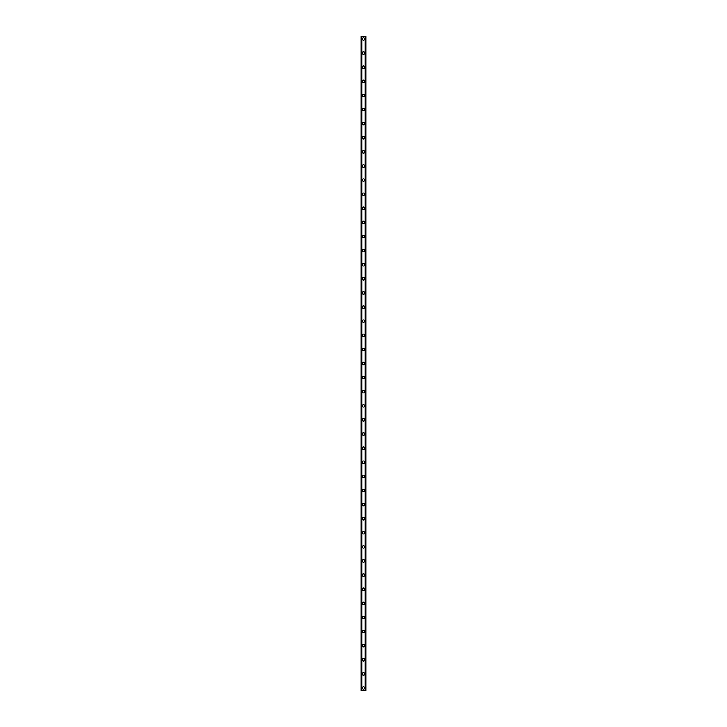 <?xml version="1.0" encoding="UTF-8"?>
<svg xmlns="http://www.w3.org/2000/svg" width="727" height="727" viewBox="0 0 727 727"><rect width="100%" height="100%" fill="white"/><g stroke="black" fill="none" stroke-linecap="round" stroke-linejoin="round"><path stroke-width="1.09" d="M362.264 688.006A1.236 1.236 0 0 1 363.5 686.77A1.236 1.236 0 0 1 364.736 688.006A1.236 1.236 0 0 1 363.5 689.241A1.236 1.236 0 0 1 362.264 688.006M362.264 673.893A1.236 1.236 0 0 1 363.5 672.657A1.236 1.236 0 0 1 364.736 673.893A1.236 1.236 0 0 1 363.5 675.129A1.236 1.236 0 0 1 362.264 673.893M362.264 659.789A1.236 1.236 0 0 1 363.5 658.553A1.236 1.236 0 0 1 364.736 659.789A1.236 1.236 0 0 1 363.5 661.025A1.236 1.236 0 0 1 362.264 659.789M362.264 645.676A1.236 1.236 0 0 1 363.5 644.44A1.236 1.236 0 0 1 364.736 645.676A1.236 1.236 0 0 1 363.5 646.912A1.236 1.236 0 0 1 362.264 645.676M362.264 631.572A1.236 1.236 0 0 1 363.5 630.336A1.236 1.236 0 0 1 364.736 631.572A1.236 1.236 0 0 1 363.5 632.808A1.236 1.236 0 0 1 362.264 631.572M362.264 617.459A1.236 1.236 0 0 1 363.5 616.223A1.236 1.236 0 0 1 364.736 617.459A1.236 1.236 0 0 1 363.5 618.695A1.236 1.236 0 0 1 362.264 617.459M362.264 603.355A1.236 1.236 0 0 1 363.5 602.12A1.236 1.236 0 0 1 364.736 603.355A1.236 1.236 0 0 1 363.5 604.582A1.236 1.236 0 0 1 362.264 603.355M362.264 589.243A1.236 1.236 0 0 1 363.5 588.007A1.236 1.236 0 0 1 364.736 589.243A1.236 1.236 0 0 1 363.5 590.478A1.236 1.236 0 0 1 362.264 589.243M362.264 575.13A1.236 1.236 0 0 1 363.5 573.903A1.236 1.236 0 0 1 364.736 575.13A1.236 1.236 0 0 1 363.5 576.366A1.236 1.236 0 0 1 362.264 575.13M362.264 561.026A1.236 1.236 0 0 1 363.5 559.79A1.236 1.236 0 0 1 364.736 561.026A1.236 1.236 0 0 1 363.5 562.262A1.236 1.236 0 0 1 362.264 561.026M362.264 546.913A1.236 1.236 0 0 1 363.5 545.677A1.236 1.236 0 0 1 364.736 546.913A1.236 1.236 0 0 1 363.5 548.149A1.236 1.236 0 0 1 362.264 546.913M362.264 532.809A1.236 1.236 0 0 1 363.5 531.573A1.236 1.236 0 0 1 364.736 532.809A1.236 1.236 0 0 1 363.5 534.045A1.236 1.236 0 0 1 362.264 532.809M362.264 518.696A1.236 1.236 0 0 1 363.5 517.46A1.236 1.236 0 0 1 364.736 518.696A1.236 1.236 0 0 1 363.5 519.932A1.236 1.236 0 0 1 362.264 518.696M362.264 504.593A1.236 1.236 0 0 1 363.5 503.357A1.236 1.236 0 0 1 364.736 504.593A1.236 1.236 0 0 1 363.5 505.819A1.236 1.236 0 0 1 362.264 504.593M362.264 490.48A1.236 1.236 0 0 1 363.5 489.244A1.236 1.236 0 0 1 364.736 490.48A1.236 1.236 0 0 1 363.5 491.716A1.236 1.236 0 0 1 362.264 490.48M362.264 476.367A1.236 1.236 0 0 1 363.5 475.14A1.236 1.236 0 0 1 364.736 476.367A1.236 1.236 0 0 1 363.5 477.603A1.236 1.236 0 0 1 362.264 476.367M362.264 462.263A1.236 1.236 0 0 1 363.5 461.027A1.236 1.236 0 0 1 364.736 462.263A1.236 1.236 0 0 1 363.5 463.499A1.236 1.236 0 0 1 362.264 462.263M362.264 448.15A1.236 1.236 0 0 1 363.5 446.923A1.236 1.236 0 0 1 364.736 448.15A1.236 1.236 0 0 1 363.5 449.386A1.236 1.236 0 0 1 362.264 448.15M362.264 434.046A1.236 1.236 0 0 1 363.5 432.81A1.236 1.236 0 0 1 364.736 434.046A1.236 1.236 0 0 1 363.5 435.282A1.236 1.236 0 0 1 362.264 434.046M362.264 419.933A1.236 1.236 0 0 1 363.5 418.697A1.236 1.236 0 0 1 364.736 419.933A1.236 1.236 0 0 1 363.5 421.169A1.236 1.236 0 0 1 362.264 419.933M362.264 405.83A1.236 1.236 0 0 1 363.5 404.594A1.236 1.236 0 0 1 364.736 405.83A1.236 1.236 0 0 1 363.5 407.065A1.236 1.236 0 0 1 362.264 405.83M362.264 391.717A1.236 1.236 0 0 1 363.5 390.481A1.236 1.236 0 0 1 364.736 391.717A1.236 1.236 0 0 1 363.5 392.953A1.236 1.236 0 0 1 362.264 391.717M362.264 377.613A1.236 1.236 0 0 1 363.5 376.377A1.236 1.236 0 0 1 364.736 377.613A1.236 1.236 0 0 1 363.5 378.84A1.236 1.236 0 0 1 362.264 377.613M362.264 363.5A1.236 1.236 0 0 1 363.5 362.264A1.236 1.236 0 0 1 364.736 363.5A1.236 1.236 0 0 1 363.5 364.736A1.236 1.236 0 0 1 362.264 363.5M362.264 349.387A1.236 1.236 0 0 1 363.5 348.16A1.236 1.236 0 0 1 364.736 349.387A1.236 1.236 0 0 1 363.5 350.623A1.236 1.236 0 0 1 362.264 349.387M362.264 335.283A1.236 1.236 0 0 1 363.5 334.047A1.236 1.236 0 0 1 364.736 335.283A1.236 1.236 0 0 1 363.5 336.519A1.236 1.236 0 0 1 362.264 335.283M362.264 321.17A1.236 1.236 0 0 1 363.5 319.935A1.236 1.236 0 0 1 364.736 321.17A1.236 1.236 0 0 1 363.5 322.406A1.236 1.236 0 0 1 362.264 321.17M362.264 307.067A1.236 1.236 0 0 1 363.5 305.831A1.236 1.236 0 0 1 364.736 307.067A1.236 1.236 0 0 1 363.5 308.303A1.236 1.236 0 0 1 362.264 307.067M362.264 292.954A1.236 1.236 0 0 1 363.5 291.718A1.236 1.236 0 0 1 364.736 292.954A1.236 1.236 0 0 1 363.5 294.19A1.236 1.236 0 0 1 362.264 292.954M362.264 278.85A1.236 1.236 0 0 1 363.5 277.614A1.236 1.236 0 0 1 364.736 278.85A1.236 1.236 0 0 1 363.5 280.077A1.236 1.236 0 0 1 362.264 278.85M362.264 264.737A1.236 1.236 0 0 1 363.5 263.501A1.236 1.236 0 0 1 364.736 264.737A1.236 1.236 0 0 1 363.5 265.973A1.236 1.236 0 0 1 362.264 264.737M362.264 250.633A1.236 1.236 0 0 1 363.5 249.397A1.236 1.236 0 0 1 364.736 250.633A1.236 1.236 0 0 1 363.5 251.86A1.236 1.236 0 0 1 362.264 250.633M362.264 236.52A1.236 1.236 0 0 1 363.5 235.284A1.236 1.236 0 0 1 364.736 236.52A1.236 1.236 0 0 1 363.5 237.756A1.236 1.236 0 0 1 362.264 236.52M362.264 222.407A1.236 1.236 0 0 1 363.5 221.181A1.236 1.236 0 0 1 364.736 222.407A1.236 1.236 0 0 1 363.5 223.643A1.236 1.236 0 0 1 362.264 222.407M362.264 208.304A1.236 1.236 0 0 1 363.5 207.068A1.236 1.236 0 0 1 364.736 208.304A1.236 1.236 0 0 1 363.5 209.54A1.236 1.236 0 0 1 362.264 208.304M362.264 194.191A1.236 1.236 0 0 1 363.5 192.955A1.236 1.236 0 0 1 364.736 194.191A1.236 1.236 0 0 1 363.5 195.427A1.236 1.236 0 0 1 362.264 194.191M362.264 180.087A1.236 1.236 0 0 1 363.5 178.851A1.236 1.236 0 0 1 364.736 180.087A1.236 1.236 0 0 1 363.5 181.323A1.236 1.236 0 0 1 362.264 180.087M362.264 165.974A1.236 1.236 0 0 1 363.5 164.738A1.236 1.236 0 0 1 364.736 165.974A1.236 1.236 0 0 1 363.5 167.21A1.236 1.236 0 0 1 362.264 165.974M362.264 151.87A1.236 1.236 0 0 1 363.5 150.634A1.236 1.236 0 0 1 364.736 151.87A1.236 1.236 0 0 1 363.5 153.097A1.236 1.236 0 0 1 362.264 151.87M362.264 137.757A1.236 1.236 0 0 1 363.5 136.522A1.236 1.236 0 0 1 364.736 137.757A1.236 1.236 0 0 1 363.5 138.993A1.236 1.236 0 0 1 362.264 137.757M362.264 123.645A1.236 1.236 0 0 1 363.5 122.418A1.236 1.236 0 0 1 364.736 123.645A1.236 1.236 0 0 1 363.5 124.88A1.236 1.236 0 0 1 362.264 123.645M362.264 109.541A1.236 1.236 0 0 1 363.5 108.305A1.236 1.236 0 0 1 364.736 109.541A1.236 1.236 0 0 1 363.5 110.777A1.236 1.236 0 0 1 362.264 109.541M362.264 95.428A1.236 1.236 0 0 1 363.5 94.192A1.236 1.236 0 0 1 364.736 95.428A1.236 1.236 0 0 1 363.5 96.664A1.236 1.236 0 0 1 362.264 95.428M362.264 81.324A1.236 1.236 0 0 1 363.5 80.088A1.236 1.236 0 0 1 364.736 81.324A1.236 1.236 0 0 1 363.5 82.56A1.236 1.236 0 0 1 362.264 81.324M362.264 67.211A1.236 1.236 0 0 1 363.5 65.975A1.236 1.236 0 0 1 364.736 67.211A1.236 1.236 0 0 1 363.5 68.447A1.236 1.236 0 0 1 362.264 67.211M362.264 53.107A1.236 1.236 0 0 1 363.5 51.871A1.236 1.236 0 0 1 364.736 53.107A1.236 1.236 0 0 1 363.5 54.343A1.236 1.236 0 0 1 362.264 53.107M362.264 38.994A1.236 1.236 0 0 1 363.5 37.759A1.236 1.236 0 0 1 364.736 38.994A1.236 1.236 0 0 1 363.5 40.23A1.236 1.236 0 0 1 362.264 38.994M365.681 36.35L361.028 36.35L361.028 690.65L365.972 690.65L365.972 36.35L365.681 690.65M361.737 36.35L361.737 690.65L361.737 36.35M365.972 36.35L365.972 690.65L365.935 36.35M365.263 690.65L365.263 36.35L365.263 690.65M361.028 690.65L361.028 36.35L361.065 690.65M361.855 36.35L361.855 690.65M365.145 36.35L365.145 690.65M361.255 36.35L361.255 690.65M361.319 36.35L361.319 690.65M361.764 36.35L361.764 690.65M365.236 36.35L365.236 690.65M365.745 36.35L365.745 690.65"/></g></svg>
